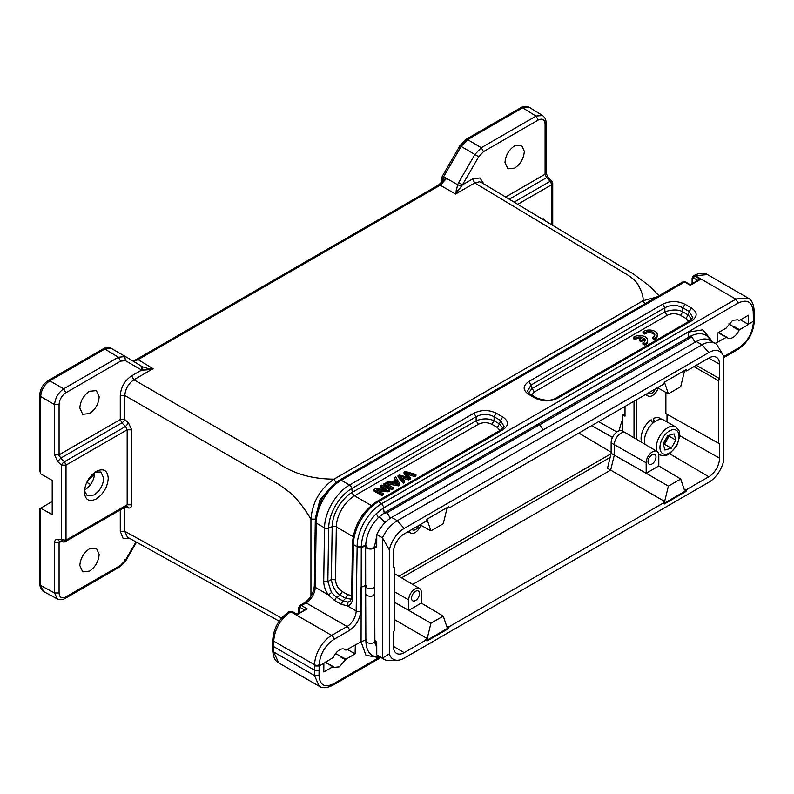 <?xml version="1.0" encoding="UTF-8"?>
<svg xmlns="http://www.w3.org/2000/svg" width="794" height="794" viewBox="0 0 794 794"><rect width="100%" height="100%" fill="white"/><g stroke="black" fill="none" stroke-linecap="round" stroke-linejoin="round"><path stroke-width="1.19" d="M544.227 220.266A8.039 4.645 120 0 0 544.277 219.352L543.136 218.697L542.362 219.144M394.31 477.809L395.64 479.824L391.521 482.196L387.968 481.472L386.479 482.325L386.479 483.645L398.469 485.908L399.868 485.094L399.868 483.784L395.7 477.005L394.31 477.809L395.015 480.181M379.343 491.317L388.256 491.804L389.586 491.039L389.586 489.719L381.636 485.124L380.386 485.849L380.386 487.159L384.127 489.322M380.386 485.849L386.638 489.461L375.215 488.836L373.875 489.61L373.875 490.92L381.835 495.516L383.085 494.791L383.085 493.481L376.832 489.868L388.256 490.494L388.256 491.804M499.942 430.437L497.252 427.42L491.823 424.294C487.337 422.14 482.851 422.14 478.375 424.294L354.511 495.803A25.726 14.848 120 0 0 336.319 526.938L353.112 536.635M391.879 489.719L393.179 488.965L393.179 487.655L385.219 483.06L383.919 483.814L383.919 485.124L391.879 489.719L391.879 488.399L393.179 487.655M407.53 474.336L414.597 476.599L415.937 475.824L415.937 474.514L405.367 471.428L404.037 472.192L404.037 473.502L407.124 477.164M401.685 477.938L408.801 479.943L410.369 479.04L410.369 477.73L405.843 472.44L414.597 475.278L414.597 476.599M404.037 472.192L408.662 477.601L399.273 474.941L398.022 475.666L398.022 476.976L403.283 483.129L404.593 482.375L404.593 481.065L399.779 475.934L408.801 478.633L408.801 479.943M663.367 444.58L664.469 444.263L669.044 436.184L668.806 435.37M663.258 444.174L666.752 440.223L668.3 435.509M536.565 425.256L539.454 424.74L387.115 512.686L384.227 513.212L383.522 508.031L376.316 513.569C366.888 523.464 361.875 534.561 361.26 546.877L361.26 547.652L357.121 547.413L357.121 546.689C356.863 531.345 368.525 510.949 381.735 503.654L735.899 299.179L695.375 275.776L707.424 274.585L748.087 298.058M664.002 420.205A16.079 9.28 120 0 0 663.893 420.145A16.079 9.28 120 0 0 663.784 420.076A16.079 9.28 120 0 0 649.869 426.358A16.079 9.28 120 0 0 645.026 444.322M325.034 662.206L332.865 666.722L323.803 671.952L323.853 663.288L332.994 657.611A0.963 0.556 -60 0 0 333.549 656.956A10.451 6.034 -60 0 1 339.584 649.869A10.451 6.034 -60 0 1 344.804 649.353A10.451 6.034 -60 0 1 345.618 649.998L343.852 648.976M721.935 353.042L716.903 344.695A26.53 15.314 120 0 0 715.265 343.484L709.588 340.209A26.53 15.314 120 0 0 696.318 341.519L391.65 517.42A26.53 15.314 120 0 0 376.763 534.511L382.44 537.786L389.328 549.825L389.328 653.889L382.44 658.117L376.763 654.832L376.723 641.651L374.857 640.639C373.944 643.319 371.433 644.003 367.314 642.703L365.885 640.708C366.024 648.42 368.446 653.482 373.13 655.894L380.703 657.382M374.589 546.341C374.212 548.932 371.661 549.656 366.927 548.525L365.637 546.639M415.52 591.322A5.627 3.245 -60 0 1 418.319 591.034A5.627 3.245 -60 0 1 419.202 595.54A5.627 3.245 -60 0 1 415.52 600.512A5.627 3.245 -60 0 1 412.691 600.78A5.627 3.245 -60 0 1 411.858 596.264A5.627 3.245 -60 0 1 415.52 591.322M409.039 531.117A8.933 5.161 120 0 0 410.587 533.072A8.933 5.161 120 0 0 415.024 532.615A8.933 5.161 120 0 0 420.721 525.181M335.525 579.789L331.386 579.551C332.358 586.577 335.296 591.788 340.199 595.172L342.135 591.51C338.046 588.691 335.842 584.791 335.525 579.789L336.319 526.938A3.216 1.826 -179.1 0 0 332.18 526.7A28.415 16.406 -60 0 1 352.268 492.31L351.762 488.538A32.683 18.867 -60 0 0 328.656 528.089L332.18 526.7L331.386 579.551L327.853 581.526L328.656 528.089A3.216 1.826 -179.1 0 1 324.508 527.861A35.373 20.426 -60 0 1 349.519 485.045L473.889 413.237C481.363 409.635 488.836 409.635 496.31 413.237L502.751 416.959C508.984 421.277 508.984 425.594 502.751 429.901L378.381 501.709A3.216 1.856 -120 0 0 376.773 501.55C362.114 511.534 354.005 525.42 352.427 543.205A3.216 1.826 0.9 0 0 353.37 544.525L357.121 546.689L361.26 546.877L365.994 545.081L367.007 547.781C371.245 549.041 373.785 548.376 374.629 545.796L376.753 536.178M418.944 525.4A5.627 3.245 -60 0 1 415.52 529.628A5.627 3.245 -60 0 1 412.691 529.896A5.627 3.245 -60 0 1 412.096 529.35M739.383 320.439L748.434 315.218L748.573 324.478L739.522 329.709L734.291 326.691A0.963 0.556 120 0 0 733.735 327.346L738.956 330.364A10.451 6.034 -60 0 1 732.931 337.45A10.451 6.034 -60 0 1 727.701 337.966A10.451 6.034 -60 0 1 726.897 337.331A0.963 0.556 -60 0 0 726.341 337.321L715.116 343.405M740.484 319.813L748.573 324.478M728.773 323.922L733.924 326.9A10.451 6.034 -60 0 1 733.735 327.346M655.407 388.881A5.627 3.245 -60 0 1 651.983 393.109A5.627 3.245 -60 0 1 649.155 393.377A5.627 3.245 -60 0 1 648.559 392.832M658.802 465.969L658.802 455.468A8.933 5.161 120 0 0 656.975 451.389A8.933 5.161 120 0 0 652.489 451.816A8.933 5.161 120 0 0 646.167 462.763L614.288 444.67L614.288 455.17L610.646 470.137L607.489 468.321L611.132 453.324L646.177 473.264L646.167 462.763M656.975 451.389L625.573 432.809A9.33 5.379 120 0 0 625.513 432.77A9.33 5.379 120 0 0 620.878 433.256A9.33 5.379 120 0 0 614.288 444.67L611.132 442.814L611.132 453.324M651.983 463.994A5.627 3.245 -60 0 1 649.155 464.262A5.627 3.245 -60 0 1 648.311 459.746A5.627 3.245 -60 0 1 651.983 454.803A5.627 3.245 -60 0 1 654.782 454.515A5.627 3.245 -60 0 1 655.665 459.021A5.627 3.245 -60 0 1 651.983 463.994M652.708 423.539L651.169 419.768A15.751 9.101 120 0 0 641.076 438.397A15.751 9.101 120 0 0 641.731 442.367M662.136 419.5L660.092 418.319A15.751 9.101 120 0 0 653.264 418.547L654.802 421.862M99.151 554.371C98.575 561.487 95.359 567.065 89.484 571.114L82.695 571.809L79.827 565.526C80.402 558.41 83.618 552.832 89.484 548.793L96.362 548.138L99.151 554.371M99.151 396.851C98.575 403.967 95.359 409.545 89.484 413.585L82.695 414.289L79.827 408.007C80.402 400.891 83.618 395.313 89.484 391.273L96.362 390.618L99.151 396.851M40.663 473.839L52.206 480.4L52.206 514.522L40.643 508.21L52.206 501.51M40.653 473.849L39.7 470.485M137.948 359.523L153.073 368.684L147.932 368.476L148.319 369.766L153.073 368.684L133.888 379.76C128.42 383.591 125.392 388.842 124.797 395.511L120.271 395.521C120.926 387.144 124.718 380.584 131.645 375.83L141.679 370.044L125.442 360.665L120.619 361.141L118.385 357.231L104.818 349.013L103.23 348.874M103.21 348.834C105.731 347.276 108.391 347.107 111.19 348.338L111.001 348.248M40.683 473.859L40.683 396.563C41.248 389.884 44.275 384.643 49.774 380.822L104.838 349.023L111.269 348.387L128.747 358.471M84.422 490.712L87.231 495.694L94.039 494.999C99.915 490.93 103.141 485.342 103.716 478.226L100.927 471.983L95.191 472.053M96.312 471.348C103.557 467.974 107.537 470.266 108.242 478.236C107.537 487.02 103.557 493.908 96.312 498.91C89.057 502.284 85.077 499.982 84.372 492.022C85.077 483.238 89.057 476.34 96.312 471.348L96.411 471.289M524.328 151.376C523.752 158.492 520.527 164.07 514.661 168.11L507.872 168.814L504.994 162.532C505.57 155.416 508.795 149.838 514.661 145.798L521.539 145.143L524.328 151.376M442.586 176.883L443.618 176.734L443.052 178.501L444.362 179.295M461.086 146.374L460.421 145.997M467.537 139.595L465.919 139.476M94.694 472.41L94.704 472.926C94.119 480.102 90.863 485.739 84.938 489.838L84.482 490.087M332.1 485.759L319.903 499.902L315.466 517.718M465.889 139.436L459.915 145.689L442.258 176.278L441.841 177.965L442.586 178.978L443.052 178.501M551.78 224.811L551.78 184.674L550.222 181.29L551.82 182.074M63.173 541.925L61.485 540.158M61.485 465.095L61.505 465.155A3.216 1.141 -46.9 0 1 64.453 461.741L66.011 465.135L61.505 465.155L57.724 461.622L60.681 458.207L59.074 454.853L54.568 454.873L54.568 404.583C55.193 397.943 58.23 392.693 63.659 388.832L49.754 380.802M94.675 473.829L87.38 481.144M505.619 197.041L545.081 174.253L545.081 123.963C544.674 119.408 542.401 118.098 538.263 120.023L483.526 151.624L478.703 156.716L461.106 146.394L467.557 139.615L522.621 107.825L529.112 107.269C526.204 105.91 523.494 106.029 520.983 107.637L465.909 139.426M131.665 360.238L131.715 360.268C132.459 360.813 134.057 360.545 136.479 359.434L438.546 185.032L444.451 179.355L446.625 178.432L457.612 184.734L455.577 194.034L461.383 186.223L457.612 184.734L458.634 182.61L462.475 184.833L472.509 179.037L479.983 177.955L483.774 183.89M461.364 186.223L462.455 184.823M142.9 370.083L141.66 370.034L141.054 365.965L142.374 366.739L142.92 370.083L148.319 369.766M546.024 122.643C546.113 119.686 544.942 117.323 542.51 115.557L536.208 116.013M548.168 178.461L546.58 177.677L550.222 181.29L514.105 202.142M545.081 174.253L545.974 172.943M545.081 174.263L546.58 177.677L509.252 199.225M483.526 151.624L481.293 147.704L467.567 139.615M125.442 360.665L124.817 356.595L118.385 357.231L63.659 388.832L65.892 392.742C61.743 395.601 59.471 399.541 59.074 404.553L54.568 404.583L40.663 396.553L39.75 395.233M125.581 506.413L127.169 504.795L127.169 429.822L125.581 426.457L128.549 423.053L131.695 429.812L131.695 504.786C131.586 507.158 130.534 508.229 128.549 507.991L124.797 507.297L124.797 531.295L127.427 537.161M126.832 506.145L65.346 541.577A3.216 3.216 0 0 1 63.173 541.965L59.391 541.28L57.724 539.454L66.011 540.109L64.453 541.697M39.75 584.176L40.643 585.476L54.568 592.969L54.568 542.669C54.677 540.297 55.729 539.225 57.724 539.454M54.558 542.669L59.074 542.649L59.57 541.319M57.724 461.622L54.568 454.873M94.823 472.311L87.737 480.479M40.683 508.22L40.683 585.506L43.65 591.55M458.069 190.927L456.222 190.481M147.932 368.476L142.374 366.739L131.685 360.258C132.856 361.28 134.99 361.062 138.106 359.613L440.174 185.21L446.556 178.501M481.492 182.521L479.497 181.786L474.752 182.967L623.32 272.362C628.054 275.042 631.577 277.483 633.87 279.706C637.651 282.049 644.013 295.06 643.061 300.737L334.016 479.149C311.675 479.08 292.817 473.571 277.434 462.634L133.888 379.76L131.645 375.83M315.466 519.117L310.94 519.127C304.38 508.259 297.75 499.674 291.061 493.382L279.359 484.737L124.797 395.511L124.797 419.5A3.216 1.151 -46.6 0 1 121.829 422.904L60.681 458.207L64.453 461.741L125.581 426.457L121.829 422.904L120.271 419.52L120.271 395.521M60.949 541.568L59.074 542.649L59.074 592.949L54.568 592.969L57.317 598.865C60.076 600.075 62.706 599.907 65.217 598.358L119.954 566.757M128.797 358.501L141.054 365.965M656.529 297.115L643.061 300.737L645.304 304.658M310.94 596.185L310.94 519.127C312.379 502.175 320.071 488.846 334.016 479.149L336.269 483.08M127.169 429.822L131.695 429.812M127.774 429.465L66.011 465.135L66.011 540.109L127.169 504.795L131.695 504.786M126.742 506.175L128.549 507.991M59.074 592.949C59.471 597.495 61.743 598.805 65.892 596.88L65.197 598.319M65.892 596.88L120.619 565.288L119.944 566.708M120.619 565.288L125.442 560.197L124.817 559.83L125.442 560.197L136.002 541.905M130.107 538.64L123.07 538.322L120.271 531.305L124.797 531.295L281.602 618.04M653.264 418.547L653.264 422.775M647.656 340.209L647.656 341.519A8.039 4.645 180 0 1 644.639 345.142L642.902 344.139L642.902 342.829A5.618 3.245 0 0 0 645.194 340.219A5.618 3.245 0 0 0 644.331 338.482L644.331 339.792L641.026 341.698L639.309 340.705L639.309 339.395L642.614 337.49A5.618 3.245 0 0 0 635.061 338.294L635.061 339.614L633.344 338.621L633.344 337.311L634.287 336.735A8.039 4.645 180 0 1 642.912 335.981A8.039 4.645 180 0 1 647.656 340.209A8.039 4.645 180 0 1 644.639 343.832L644.639 345.142M645.085 340.874A5.618 3.245 0 0 0 644.331 339.792M641.036 338.393A5.618 3.245 0 0 0 635.061 339.614M657.303 334.651L657.303 335.961A8.039 4.645 180 0 1 654.296 339.584L652.559 338.581L652.559 337.271L653.373 336.845A5.618 3.245 0 0 0 654.851 334.651A5.618 3.245 0 0 0 650.981 331.574A5.618 3.245 0 0 0 644.708 332.736L644.708 334.046L642.991 333.063L642.991 331.743L643.934 331.177A8.039 4.645 180 0 1 652.569 330.413A8.039 4.645 180 0 1 657.303 334.651A8.039 4.645 180 0 1 654.296 338.274L654.296 339.584M654.732 335.316A5.618 3.245 0 0 0 650.435 332.805A5.618 3.245 0 0 0 644.708 334.046M688.656 321.481L685.966 318.473L680.537 315.337C676.051 313.193 671.575 313.193 667.079 315.337L534.332 391.978L531.643 394.995M680.537 315.337L682.771 311.853C678.364 309.372 672.389 309.372 664.846 311.853L667.079 315.337M691.743 319.377L688.209 314.98L682.78 311.844L682.78 307.774L689.222 311.496L692.844 317.699M534.332 391.978L532.099 388.494L528.556 392.881M691.465 308.003C697.698 312.32 697.698 316.637 691.465 320.955L557.706 398.181C550.222 401.784 542.749 401.784 535.275 398.181L528.834 394.459L530.452 394.31L527.454 391.184L531.077 385.001L532.089 388.494L664.846 311.844L664.836 307.774C670.821 304.658 676.806 304.658 682.78 307.774L685.024 304.291L691.465 308.003L689.222 311.496L688.2 315.019M528.834 394.459C522.601 390.152 522.601 385.834 528.834 381.517L531.077 385.001L664.836 307.774L662.603 304.291C670.076 300.688 677.55 300.688 685.024 304.291M691.465 320.955L689.867 320.816M557.706 398.181L556.098 398.022L689.857 320.796L692.844 317.669M535.275 398.181L536.853 398.042M699.067 279.677L700.526 279.369L690.294 285.274L684.617 281.989A3.216 1.856 -120 0 0 683.009 281.83L685.421 281.91A1.608 0.933 120 0 0 684.617 281.989L341.212 480.251L349.519 485.045A3.216 1.856 60 0 1 351.762 488.538L476.132 416.731C482.107 413.614 488.092 413.614 494.067 416.731L494.067 420.8C488.677 418.249 482.692 418.249 476.132 420.8L352.268 492.31A3.216 1.856 60 0 0 354.511 495.803L371.235 505.46M542.709 430.209L541.657 427.003L542.659 430.239M625.513 432.77L622.307 430.973A9.29 5.36 120 0 0 615.171 433.494A9.29 5.36 120 0 0 611.132 442.814M658.792 465.969L646.177 473.254L668.379 486.127L680.706 479.01L658.792 465.979M625.007 413.545L622.754 414.845L622.754 431.221M625.007 406.429L625.007 416.165L622.754 414.845M636.312 399.898L636.312 439.161M634.019 437.812L634.019 401.228M646.505 394.023A8.933 5.161 120 0 0 648.043 395.978A8.933 5.161 120 0 0 658.186 388.087M715.265 343.484A26.53 15.314 120 0 0 702.005 344.804L397.337 520.705A26.53 15.314 120 0 0 382.44 537.786L382.44 658.117A26.53 15.314 120 0 0 384.068 659.328A26.53 15.314 120 0 0 389.407 660.558L397.615 660.241A21.865 12.625 120 0 0 404.156 658.147L708.824 482.246A21.865 12.625 120 0 0 723.662 460.857L723.662 356.804A21.865 12.625 120 0 0 722.838 354.759A21.865 12.625 120 0 0 708.824 352.546L404.156 528.447A21.865 12.625 120 0 0 389.328 549.825M667.01 414.22L719.533 443.806L665.878 413.565L667.01 414.22L667.01 421.942M664.131 503.327L685.361 491.059L685.897 489.193L684.428 490.037L680.706 479.01M685.897 489.193L686.572 489.6L686.046 491.456L664.399 503.952L663.189 502.304L664.647 501.461L668.379 486.127M664.647 501.461L610.646 470.137L412.672 584.434M657.472 387.69L668.379 393.794L680.706 386.678L684.428 371.344L685.897 370.5L685.629 369.875M696.239 365.309L719.533 378.619L718.391 380.594L693.956 366.62M664.131 383.055L664.647 382.768L668.379 393.794M718.391 380.594L718.391 443.151M665.878 392.395L665.878 413.565M719.533 443.806L719.533 458.207A15.136 8.744 -60 0 1 708.824 476.747L686.572 489.6M685.361 491.059L686.046 491.456M393.447 566.866L394.588 567.541L393.447 566.886L393.447 552.485A15.136 8.744 -60 0 1 404.156 533.935L426.408 521.092L426.934 519.236L448.59 506.731L449.116 507.981L663.863 383.998L664.399 382.132L686.046 369.637L686.572 370.887L685.897 370.5M686.572 370.887L708.824 358.034A15.136 8.744 -60 0 1 716.347 357.26A15.136 8.744 -60 0 1 719.533 364.218L719.533 378.619M754.25 320.051L753.357 321.322L753.327 317.024L754.26 315.714L754.141 310.256C753.546 303.755 751.491 299.675 747.958 298.018L736.256 298.981M738.956 330.364A0.963 0.556 -60 0 1 739.522 329.709M723.602 356.615L738.569 347.98C747.491 341.837 752.414 333.361 753.347 322.533A3.216 1.836 0.4 0 0 754.29 321.242L754.3 320.061M710.57 339.187L702.829 329.828L688.19 332.13L688.924 337.46M753.327 317.024L753.208 311.595C752.116 301.76 747.104 298.911 738.172 303.07L735.899 299.179M754.26 315.714L754.3 320.032M737.031 319.396L738.827 320.429L737.993 319.784L732.733 320.28L726.202 328.051L717.151 333.282L717.2 342.204M753.347 322.533L753.357 321.322L748.653 324.041M503.039 428.313L499.486 423.936L500.508 420.443L504.13 426.656M342.135 591.51L347.564 594.646L351.653 595.421M738.172 303.07L384.008 507.535L381.735 503.644L378.381 501.709A35.373 20.426 120 0 0 353.37 544.525L352.576 597.961L351.633 596.641L350.313 600.909L348.07 602.12L342.958 601.018L345.628 598.309L351.266 599.162M473.889 413.237L476.132 416.731L476.132 420.84L478.375 424.294M496.31 413.237L494.067 416.731L500.508 420.443L502.751 416.959M502.751 429.901L501.153 429.772L376.773 501.55M323.714 581.297C323.734 585.922 325.312 590.468 328.438 594.934L331.475 592.532L327.853 581.536L323.714 581.297L324.508 527.861L316.201 523.067A35.373 20.426 -60 0 1 341.212 480.251A3.216 1.856 -120 0 0 339.604 480.092L683.009 281.83M347.564 594.646L345.628 598.309L340.199 595.182L336.467 597.267L331.475 592.532M328.448 594.924L334.562 600.472L336.467 597.267L342.958 601.018L341.053 604.214L347.534 605.941L348.07 602.12M352.576 597.961C352.417 602.477 350.73 605.137 347.524 605.951M299.229 612.899L299.229 608.194A1.608 0.933 180 0 1 298.752 607.539L299.894 605.405A3.216 1.856 60 0 1 301.502 605.564L307.189 608.849L296.718 614.348M307.189 608.849L296.956 614.755L291.269 611.479L292.4 612.124L289.155 611.658M384.961 522.71L380.644 517.678L378.331 517.757L376.316 513.569L384.008 507.535M365.935 545.756L361.26 547.652L361.072 641.8L366.262 639.696M365.984 585.297L361.072 587.302L360.714 610.993C359.95 619.28 356.159 625.771 349.35 630.446A3.216 1.856 -120 0 0 347.077 626.516L306.147 602.884A12.863 7.424 120 0 0 315.238 587.312L328.567 595.014M539.434 424.721L541.657 427.003M365.617 546.729L365.667 586.26L366.977 588.096C371.255 589.426 373.805 588.711 374.639 585.952L374.649 546.173M374.847 641.046L376.733 648.083M374.857 640.639L374.967 643.2M376.763 654.832A26.53 15.314 120 0 0 378.391 656.043L384.068 659.328M376.763 534.511L376.723 547.661L374.639 546.451M420.006 524.784L430.914 530.888L443.241 523.772L446.972 508.438L448.431 507.594L448.173 506.969M421.346 603.063L421.346 592.562A8.933 5.161 120 0 0 419.52 588.483A8.933 5.161 120 0 0 412.622 590.845A8.933 5.161 120 0 0 408.702 599.857L408.702 610.358L394.588 602.338M421.336 603.063L408.712 610.358L430.914 623.221L427.192 638.555L394.588 619.648M426.676 520.159L427.192 519.862L430.914 530.888M394.588 567.541L394.588 630.099L393.447 632.064L393.447 646.465A15.136 8.744 -60 0 0 396.543 653.373A15.136 8.744 -60 0 0 404.156 652.648L426.408 639.805L425.723 639.408L427.192 638.555M421.326 603.073L443.241 616.104L430.914 623.221M426.666 640.421L447.905 628.163L448.431 626.297L446.972 627.141L443.241 616.104M389.328 653.889A21.865 12.625 120 0 0 397.615 660.241M449.116 507.981L448.431 507.594M448.431 626.297L449.116 626.694L448.59 628.55L426.934 641.056L426.408 639.805M448.59 628.55L447.905 628.163M610.139 457.423L401.546 577.853M449.116 626.694L663.863 502.711M272.799 639.825L273.692 641.145L273.692 651.993L272.799 650.683M319.059 670.225L319.019 675.555L314.474 675.535L314.603 665.928L319.158 665.997L319.059 670.225C318.593 670.88 317.074 670.861 314.513 670.186L273.652 646.594M319.337 686.324L278.684 662.861L273.692 651.993L314.474 675.535L319.248 686.234C322.314 688.458 326.85 688.12 332.875 685.222L380.902 657.492M377.408 657.293L365.955 655.318L361.072 641.8L346.174 650.008A0.963 0.556 -60 0 1 345.618 649.998M349.35 630.446L333.937 639.349C325.024 645.482 320.101 653.968 319.158 664.796A3.216 1.836 -179.6 0 1 314.613 664.776L314.603 665.928M319.019 675.555C319.793 685.212 324.637 687.961 333.54 683.793L379.204 657.432M332.865 666.722L333.411 666.732L332.865 666.722M340.944 656.172A0.963 0.556 120 0 0 340.388 656.827L345.479 659.764L346.045 659.119L340.586 656.38A10.451 6.034 -60 0 1 340.388 656.827M335.604 653.512L340.586 656.38M345.479 659.764L339.395 666.821L334.205 667.357L333.411 666.732M688.19 332.13L383.522 508.031M319.158 664.796L319.158 665.997L323.853 663.288M355.315 645.125L355.097 653.889L346.045 659.119M347.276 649.373L355.097 653.889M667.714 435.678L663.139 443.757L664.925 450.019L671.287 448.203L675.863 440.124L674.076 433.861L667.714 435.678M664.469 444.263L671.287 448.203M669.044 436.184L675.863 440.124M373.875 489.61L381.835 494.205L381.835 495.516M381.835 494.205L383.085 493.481M388.256 490.494L389.586 489.719M383.919 483.814L391.879 488.399M394.449 482.812L396.127 481.849L397.377 483.824M396.127 480.539L398.37 483.695L392.782 482.464L396.127 480.539L396.127 481.849M386.479 482.325L398.469 484.598L398.469 485.908M398.469 484.598L399.868 483.784M398.022 475.666L403.283 481.819L403.283 483.129M403.283 481.819L404.593 481.065M408.801 478.633L410.369 477.73M414.597 475.278L415.937 474.514M544.277 219.352L543.473 219.819M654.296 338.274L652.559 337.271M644.708 332.736L642.991 331.743M644.639 343.832L642.902 342.829M644.331 338.482L641.026 340.388L641.026 341.698M641.026 340.388L639.309 339.395M635.061 338.294L633.344 337.311M58.458 455.2L120.271 419.52L124.817 419.54M552.674 183.364L551.78 184.674L517.738 204.326M659.754 454.883A16.079 9.28 -60 0 1 659.635 454.813A16.079 9.28 -60 0 1 658.683 454.108M656.926 451.359A16.079 9.28 -60 0 1 661.591 433.316A16.079 9.28 -60 0 1 675.605 426.904A16.079 9.28 -60 0 1 675.714 426.964C681.292 432.164 679.059 432.72 679.793 435.975L676.696 446.02L669.55 453.791C666.374 454.853 666.841 456.957 659.794 454.902L658.712 454.277M676.151 430.189A13.508 7.801 120 0 0 662.653 438.209A13.508 7.801 120 0 0 662.841 453.692A13.508 7.801 120 0 0 676.349 445.672A13.508 7.801 120 0 0 676.151 430.189M365.865 640.768L365.667 593.763L367.116 595.669C371.364 596.889 373.875 596.155 374.639 593.446M689.619 336.676L691.911 336.914L695.038 342.264M102.525 350.313L49.734 380.792L48.146 380.673M538.263 120.023L536.019 116.113L522.601 107.805L521.003 107.676M536.019 116.113L481.293 147.704L474.862 154.493L458.634 182.61M86.764 482.355L90.576 484.509M461.125 146.404L443.618 176.734L446.546 178.511M545.081 123.963L545.974 122.643M478.703 156.716L462.475 184.833M120.619 361.141L65.892 392.742M61.505 540.128L61.505 465.155M59.074 404.553L59.074 454.853M438.566 185.081L440.174 185.21L455.577 194.034L474.752 182.967L472.509 179.037M591.699 425.663L612.502 437.385M598.597 421.674L616.878 431.976M578.856 433.077L611.132 452.173M611.023 453.781L398.866 576.265M442.586 181.618L442.586 178.978M622.754 419.768A22.55 13.022 120 0 0 619.399 430.725M124.797 419.5L128.549 423.053M120.271 531.305L120.271 509.867M138.106 359.613L136.508 359.474M685.966 318.473L688.209 314.98M528.834 381.517L662.603 304.291M539.622 424.84L691.911 336.914M708.824 352.546L702.005 344.804L696.318 341.519M679.793 435.668L719.533 458.207M708.824 476.747L669.64 453.731M719.533 364.218L708.734 358.094M718.242 332.646L726.341 337.321M726.728 337.232L718.51 332.488L726.818 337.271M738.569 347.98A3.216 1.856 60 0 1 737.904 349.449C747.859 342.68 753.317 333.272 754.29 321.242M753.208 311.595L754.092 310.256M693.261 275.965L694.839 276.084L692.567 278.704L692.567 283.418L692.567 277.394M693.787 275.657L695.375 275.776L694.839 276.084L700.526 279.369M693.708 278.049L697.787 280.401M491.823 424.284L494.067 420.8L499.495 423.936L497.252 427.42M299.229 608.194L300.36 607.539L304.439 609.891M299.894 605.405L304.539 602.725A3.216 1.856 -120 0 1 306.147 602.884L301.502 605.564A1.608 0.933 120 0 0 300.36 607.539M315.268 521.747A3.216 1.826 -179.1 0 0 316.201 523.067L315.238 587.312A3.216 1.826 -179.1 0 1 314.305 586.002L315.268 521.747C316.836 503.962 324.954 490.077 339.604 480.092M334.572 600.462L341.013 604.184M347.435 605.901L356.169 610.943A12.863 7.424 -60 0 1 347.077 626.516L331.664 635.408L290.743 611.777C280.461 618.873 274.774 628.659 273.692 641.145L314.613 664.776A24.118 13.925 120 0 1 331.664 635.408A3.216 1.856 -120 0 1 333.937 639.349M357.121 547.413L356.169 610.943A3.216 1.826 -179.1 0 0 360.714 610.993M390.311 518.244L387.115 512.696M408.702 599.857L394.588 591.848M404.156 528.447L397.337 520.705L391.65 517.42M393.447 646.366L404.156 652.648M333.54 683.793L332.855 685.182M333.262 666.642L325.302 662.057M397.377 482.504L397.377 483.437M365.607 546.609L365.657 545.915M365.657 546.004C366.173 535.265 370.461 525.717 378.53 517.37L384.892 512.477L537.23 424.522M537.707 424.363L689.609 336.666C696.239 333.093 701.965 332.775 706.799 335.713L712.079 341.648M42.816 591.004L40.484 588.116L39.7 584.176L39.7 508.746M39.7 470.644L39.7 395.233C40.157 389 42.965 384.137 48.116 380.634L103.19 348.844M552.723 225.387L552.723 183.364A3.216 3.216 0 0 0 551.77 181.072L548.118 177.469L546.014 172.913M542.63 115.577L529.221 107.289M546.024 172.943L546.024 122.653M57.406 598.954L43.531 591.49M441.831 182.422L441.831 177.935M481.283 182.392L633.026 273.712L649.075 285.661L658.97 295.705M125.948 560.495L119.973 566.747M125.948 560.485L136.518 542.193M127.566 537.24L279.2 621.156M536.873 398.012C545.111 400.96 551.512 400.96 556.098 398.012M530.442 394.3L536.883 398.022M685.421 281.91L690.294 284.728L699.157 279.617M648.043 395.978L645.542 394.568M722.838 354.759L721.746 352.695M723.662 357.677L737.904 349.449M736.991 319.387L738.896 320.488M692.1 283.686L692.1 278.049L693.231 275.925M693.241 275.925L693.767 275.617C699.703 272.719 704.258 272.372 707.424 274.585M504.13 426.626L501.133 429.752M352.427 543.205L351.633 596.641M410.587 533.072L408.086 531.672M365.667 586.26L365.667 593.753M374.669 586.26L374.867 640.818M419.52 588.483L394.588 573.734M297.184 614.348L292.073 611.39M343.802 648.966L345.688 650.058M325.322 662.047L333.341 666.672M304.539 602.725C310.325 598.676 313.57 593.098 314.305 586.002M298.752 613.176L298.752 607.539M292.043 611.38L289.125 611.628C279.18 618.387 273.722 627.796 272.749 639.825L272.749 650.673C273.176 657.045 275.151 661.104 278.684 662.851M663.893 420.145L675.714 426.964"/></g></svg>
